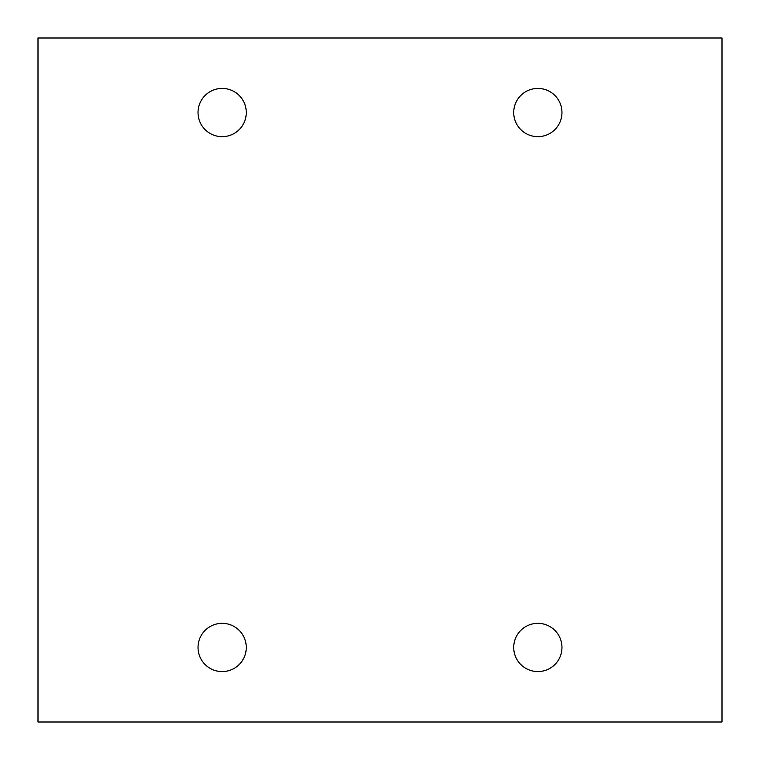 <?xml version="1.0" encoding="UTF-8"?>
<svg xmlns="http://www.w3.org/2000/svg" width="760" height="760" viewBox="0 0 760 760"><rect width="100%" height="100%" fill="white"/><g stroke="black" fill="none" stroke-linecap="round" stroke-linejoin="round"><path stroke-width="1.14" d="M722 38L38 38L38 722L722 722L722 38M246.269 112.537A24.111 24.111 0 0 0 210.093 91.656A24.111 24.111 0 0 0 210.093 133.427A24.111 24.111 0 0 0 246.269 112.537M561.963 112.537A24.111 24.111 0 0 0 525.787 91.656A24.111 24.111 0 0 0 525.787 133.427A24.111 24.111 0 0 0 561.963 112.537M561.963 647.463A24.111 24.111 0 0 0 525.787 626.572A24.111 24.111 0 0 0 525.787 668.344A24.111 24.111 0 0 0 561.963 647.463M246.269 647.463A24.111 24.111 0 0 0 210.093 626.572A24.111 24.111 0 0 0 210.093 668.344A24.111 24.111 0 0 0 246.269 647.463"/></g></svg>
